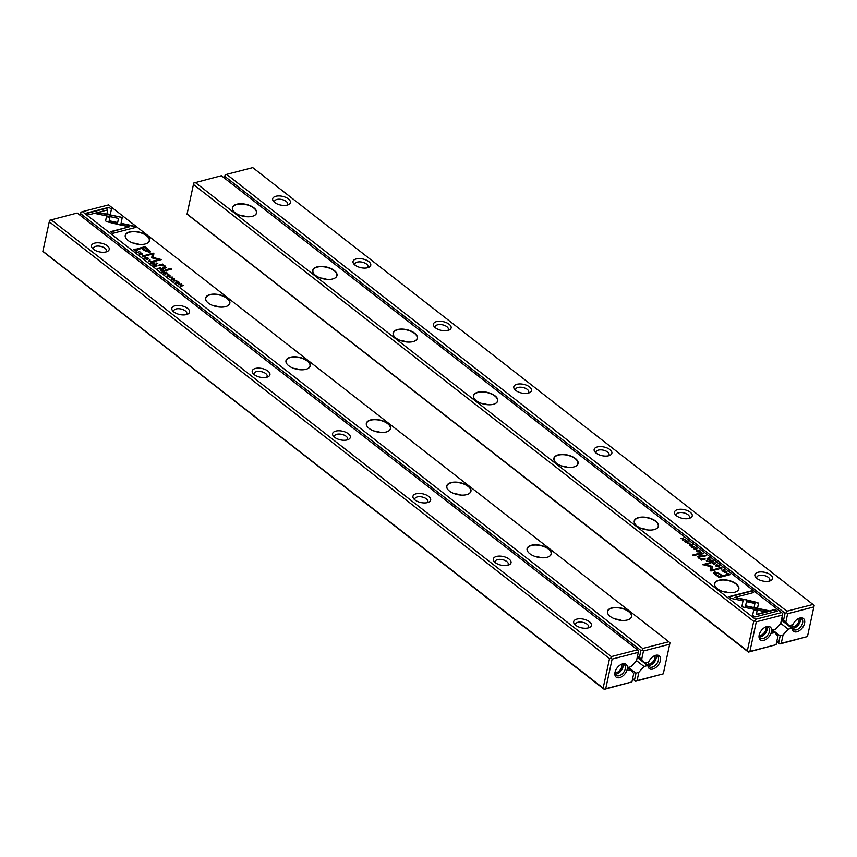 <?xml version="1.0" encoding="UTF-8"?>
<svg xmlns="http://www.w3.org/2000/svg" width="857" height="857" viewBox="0 0 857 857"><rect width="100%" height="100%" fill="white"/><g stroke="black" fill="none" stroke-linecap="round" stroke-linejoin="round"><path stroke-width="1.29" d="M631.92 681.936L633.741 673.506L630.613 669.949L626.917 670.41A8.099 4.928 -52.1 0 1 619.654 677.63A8.099 4.928 -52.1 0 1 614.972 672.509A8.099 4.928 -52.1 0 1 621.346 664.325A8.099 4.928 -52.1 0 1 627.442 667.957L631.373 666.446L636.505 660.758L638.326 652.316L612.123 659.097L605.717 688.717L631.92 681.936L604.249 689.382L42.85 251.444L49.588 220.292L42.904 251.283L603.146 688.117L609.531 658.604L49.278 221.77M94.677 243.12A9.063 4.456 -167.8 0 1 106.697 245.381A9.063 4.456 -167.8 0 1 107.114 251.583A9.063 4.456 -167.8 0 1 92.513 248.423A9.063 4.456 -167.8 0 1 94.677 243.12M175.042 305.778A9.063 4.456 -167.8 0 1 187.062 308.049A9.063 4.456 -167.8 0 1 187.479 314.24A9.063 4.456 -167.8 0 1 172.878 311.091A9.063 4.456 -167.8 0 1 175.042 305.778M255.418 368.446A9.063 4.456 -167.8 0 1 267.427 370.706A9.063 4.456 -167.8 0 1 267.845 376.909A9.063 4.456 -167.8 0 1 253.244 373.748A9.063 4.456 -167.8 0 1 255.418 368.446M335.783 431.114A9.063 4.456 -167.8 0 1 347.803 433.374A9.063 4.456 -167.8 0 1 348.21 439.577A9.063 4.456 -167.8 0 1 333.619 436.417A9.063 4.456 -167.8 0 1 335.783 431.114M416.148 493.771A9.063 4.456 -167.8 0 1 428.168 496.042A9.063 4.456 -167.8 0 1 428.586 502.234A9.063 4.456 -167.8 0 1 413.985 499.085A9.063 4.456 -167.8 0 1 416.148 493.771M496.524 556.439A9.063 4.456 -167.8 0 1 508.533 558.7A9.063 4.456 -167.8 0 1 508.951 564.902A9.063 4.456 -167.8 0 1 494.35 561.742A9.063 4.456 -167.8 0 1 496.524 556.439M576.89 619.108A9.063 4.456 -167.8 0 1 588.909 621.368A9.063 4.456 -167.8 0 1 589.316 627.57A9.063 4.456 -167.8 0 1 574.715 624.41A9.063 4.456 -167.8 0 1 576.89 619.108M51.099 219.756L611.341 656.591L637.447 649.842L77.205 213.007L49.588 220.292M627.538 667.539L630.613 669.949M609.531 658.604L611.041 658.069L611.341 656.591M637.447 649.842L638.604 650.945L638.326 652.316M604.249 689.382L603.146 688.117M611.041 658.069L612.123 659.097M605.717 688.717L604.303 689.221M575.765 625.353A6.685 3.289 -167.8 0 1 575.583 624.132A6.685 3.289 -167.8 0 1 577.939 622.289A6.685 3.289 -167.8 0 1 585.224 623.103A6.685 3.289 -167.8 0 1 588.641 626.96A6.685 3.289 -167.8 0 1 587.988 627.999M495.389 562.685A6.685 3.289 -167.8 0 1 495.217 561.464A6.685 3.289 -167.8 0 1 497.563 559.621A6.685 3.289 -167.8 0 1 504.859 560.435A6.685 3.289 -167.8 0 1 508.276 564.292A6.685 3.289 -167.8 0 1 507.612 565.331M415.024 500.027A6.685 3.289 -167.8 0 1 414.852 498.806A6.685 3.289 -167.8 0 1 417.198 496.953A6.685 3.289 -167.8 0 1 424.494 497.767A6.685 3.289 -167.8 0 1 427.911 501.624A6.685 3.289 -167.8 0 1 427.247 502.663M334.659 437.359A6.685 3.289 -167.8 0 1 334.476 436.138A6.685 3.289 -167.8 0 1 336.833 434.295A6.685 3.289 -167.8 0 1 344.118 435.11A6.685 3.289 -167.8 0 1 347.546 438.966A6.685 3.289 -167.8 0 1 346.881 440.005M254.283 374.691A6.685 3.289 -167.8 0 1 254.111 373.47A6.685 3.289 -167.8 0 1 256.468 371.627A6.685 3.289 -167.8 0 1 263.752 372.441A6.685 3.289 -167.8 0 1 267.17 376.298A6.685 3.289 -167.8 0 1 266.506 377.337M173.917 312.034A6.685 3.289 -167.8 0 1 173.746 310.812A6.685 3.289 -167.8 0 1 176.092 308.959A6.685 3.289 -167.8 0 1 183.387 309.773A6.685 3.289 -167.8 0 1 186.805 313.63A6.685 3.289 -167.8 0 1 186.14 314.669M93.552 249.366A6.685 3.289 -167.8 0 1 93.381 248.144A6.685 3.289 -167.8 0 1 95.727 246.302A6.685 3.289 -167.8 0 1 103.022 247.116A6.685 3.289 -167.8 0 1 106.439 250.972A6.685 3.289 -167.8 0 1 105.775 252.012M626.917 670.41L627.442 667.957M615.09 671.984A6.685 4.071 127.9 0 0 616.151 675.327A6.685 4.071 127.9 0 0 619.033 675.734A6.685 4.071 127.9 0 0 624.635 670.688A6.685 4.071 127.9 0 0 624.367 664.786A6.685 4.071 127.9 0 0 621.486 664.368A6.685 4.071 127.9 0 0 620.864 664.571M622.921 664.239A6.685 4.071 -52.1 0 1 621.711 669.928A6.685 4.071 -52.1 0 1 616.697 673.923A6.685 4.071 -52.1 0 1 615.262 674.052M621.529 664.357A5.528 3.364 -52.1 0 1 620.714 669.146A5.528 3.364 -52.1 0 1 616.472 672.595A5.528 3.364 -52.1 0 1 615.047 672.67M148.497 261.31L152.203 261.331L148.764 261.074L150.007 259.628L148.497 261.31M120.762 225.037L122.24 217.421L99.294 212.59L95.534 213.564L118.48 218.396L117.334 224.288L120.762 225.037M96.305 213.725L99.219 212.975L118.802 216.692L122.155 217.796L121.887 219.242M121.908 219.113L120.751 225.037M109.225 207.233L86.643 213.072L88.839 214.775L107.682 209.911L106.932 213.789L110.36 214.518L111.442 208.958L109.15 207.608L111.442 208.958M106.172 221.535L116.563 224.073L116.884 222.381L109.203 220.763L109.91 216.982L106.482 216.264L105.657 220.613L106.172 221.535M143.858 256.918L142.466 256.329L142.873 255.504L144.704 255.75L145.144 256.586L145.026 255.697L142.508 255.225L142.144 256.404L143.858 256.918M145.144 256.586L144.951 256.05M144.704 255.75L144.779 256.307M142.412 256.586L142.873 255.504M161.287 268.841L160.495 267.802L157.731 268.509L161.437 269.323L161.373 268.487L161.437 269.323M137.056 252.387L139.809 251.679L137.056 252.387M163.408 272.944L165.005 274.186L164.083 273.115L166.194 273.79L165.337 272.794L166.183 272.58L167.736 273.447L166.172 272.226L163.408 272.944M147.993 258.385L148.057 258.064C145.594 257.121 144.651 257.368 145.219 258.803C147.683 259.735 148.636 259.489 148.057 258.064L148.54 258.825M144.747 258.043L145.219 258.803M164.169 271.873L163.248 269.955L160.495 270.662L162.08 270.608L162.734 271.412L162.273 272.055L164.255 271.487L164.137 270.651L164.255 271.487M162.498 270.941L162.648 271.787L161.834 272.151M171.786 278.632L171.529 279.318L173.318 279.843L173.05 278.332L174.56 279.436L174.4 278.6L172.664 278.054L172.932 279.575L171.786 278.632L171.786 279.489M172.75 278.911L172.868 279.875M173.318 279.843L173.05 278.332M133.071 225.82L121.823 223.452L121.49 225.145L129.3 226.794L110.489 231.658L112.685 233.372L135.267 227.534L133.071 225.82L134.838 227.641M668.824 641.732L108.571 204.898L82.465 211.647L642.707 648.481L668.824 641.732L669.97 642.836L669.692 644.207L643.489 650.988L641.657 659.419L644.785 662.975L648.492 662.525A8.099 4.928 -52.1 0 1 654.469 655.766A8.099 4.928 -52.1 0 1 655.755 655.294A8.099 4.928 -52.1 0 1 660.479 660.19A8.099 4.928 -52.1 0 1 653.516 668.835A8.099 4.928 -52.1 0 1 647.956 664.968L647.646 665.546L637.222 657.415M611.812 607.902A12.394 6.106 -167.8 0 1 628.267 611.009A12.394 6.106 -167.8 0 1 628.834 619.482A12.394 6.106 -167.8 0 1 608.845 615.165A12.394 6.106 -167.8 0 1 611.812 607.902M531.447 545.234A12.394 6.106 -167.8 0 1 547.891 548.341A12.394 6.106 -167.8 0 1 548.469 556.825A12.394 6.106 -167.8 0 1 528.48 552.497A12.394 6.106 -167.8 0 1 531.447 545.234M451.082 482.577A12.394 6.106 -167.8 0 1 467.526 485.673A12.394 6.106 -167.8 0 1 468.093 494.157A12.394 6.106 -167.8 0 1 448.115 489.84A12.394 6.106 -167.8 0 1 451.082 482.577M370.706 419.909A12.394 6.106 -167.8 0 1 387.16 423.015A12.394 6.106 -167.8 0 1 387.728 431.489A12.394 6.106 -167.8 0 1 367.739 427.172A12.394 6.106 -167.8 0 1 370.706 419.909M290.341 357.24A12.394 6.106 -167.8 0 1 306.795 360.347A12.394 6.106 -167.8 0 1 307.363 368.831A12.394 6.106 -167.8 0 1 287.374 364.504A12.394 6.106 -167.8 0 1 290.341 357.24M209.976 294.583A12.394 6.106 -167.8 0 1 226.419 297.679A12.394 6.106 -167.8 0 1 226.987 306.163A12.394 6.106 -167.8 0 1 207.008 301.846A12.394 6.106 -167.8 0 1 209.976 294.583M129.611 231.915A12.394 6.106 -167.8 0 1 146.054 235.022A12.394 6.106 -167.8 0 1 146.622 243.495A12.394 6.106 -167.8 0 1 126.643 239.178A12.394 6.106 -167.8 0 1 129.611 231.915M148.507 249.462L144.972 246.709L137.591 248.616L138.459 249.291L141.705 248.455L144.405 250.555L149.611 252.397L150.382 251.272L148.507 249.462L150.382 251.947M149.611 252.397L150.307 251.658M169.482 277.668L172.236 276.961L169.482 277.668M137.024 249.505L136.317 248.948L133.563 249.666L135.61 250.919L136.938 250.908L137.677 250.255L136.959 249.783M136.938 250.908L137.623 250.523M152.407 258L159.22 259.446L153.467 260.935L154.164 261.471L161.427 259.596L153.092 257.486L153.896 253.726L153.189 253.179L145.936 255.054L146.622 255.6L152.385 254.111L151.753 257.486L152.407 258M168.797 276.361L167.404 275.772L167.811 274.947L169.643 275.193L170.082 276.029L169.965 275.14L167.447 274.668L167.083 275.847L168.797 276.361M170.082 276.029L169.89 275.493M169.643 275.193L169.718 275.75M167.351 276.029L167.811 274.947M156.874 266.173L155.953 264.267L153.199 264.974L155.203 265.252L154.978 266.366L156.96 265.799L156.842 264.952L156.96 265.799M155.203 265.252L155.353 266.099L154.539 266.463M179.017 282.574L179.092 282.253C176.628 281.321 175.674 281.567 176.242 282.992C178.717 283.935 179.659 283.688 179.092 282.253L179.574 283.014M175.771 282.232L176.242 282.992M173.992 281.192L176.746 280.475L173.992 281.192M150.436 262.82L152.032 264.063L151.1 263.003L153.542 263.592L152.364 262.671L153.199 262.456L154.753 263.324L153.189 262.113L150.436 262.82M178.577 284.77L181.234 284.406L180.559 286.313L183.312 285.595L180.763 285.938L181.813 284.428L181.341 284.053L178.577 284.77M165.005 269.987L165.819 270.63L171.529 269.152L170.714 268.52L165.005 269.987M139.37 253.351L139.102 254.036L140.891 254.561L140.623 253.051L142.133 254.154L141.973 253.318L140.248 252.783L140.505 254.293L139.37 253.351L139.359 254.218M140.323 253.629L140.441 254.593M140.891 254.561L140.623 253.051M155.963 262.938L157.784 263.463L155.963 262.938M165.712 268.102L165.519 266.173L162.894 264.931L163.526 264.706L162.712 264.074L158.802 265.156L164.79 266.152L164.78 267.491L162.541 268.07L163.355 268.702L166.515 267.545M165.444 267.052L164.694 267.877L165.444 267.052M647.678 665.428L637.244 657.298M632.648 678.551L634.512 680.008L635.98 673.216L638.904 672.177L644.036 666.478L647.646 665.546M638.904 672.177L637.083 680.608L663.286 673.827L669.692 644.207M635.98 673.216L628.32 667.239M80.247 215.375L80.954 212.182L80.269 215.396M641.657 659.419L637.565 655.841M639.429 657.287L640.897 650.495L80.644 213.661M663.286 673.827L635.626 681.272L632.573 678.894M636.526 660.629L644.036 666.478M647.871 665.386L644.785 662.975M635.626 681.272L634.512 680.008M640.897 650.495L642.407 649.96L642.707 648.481M82.465 211.647L80.954 212.182M637.083 680.608L635.669 681.111M642.407 649.96L643.489 650.988M615.155 619.022A12.202 6.01 -167.8 0 1 621.496 620.393M628.738 619.525A12.202 6.01 12.2 0 0 631.47 616.697A12.202 6.01 12.2 0 0 625.224 609.648A12.202 6.01 12.2 0 0 611.898 608.159A12.202 6.01 12.2 0 0 607.602 611.534A12.202 6.01 12.2 0 0 608.92 615.24M534.779 556.354A12.202 6.01 -167.8 0 1 541.131 557.736M548.373 556.857A12.202 6.01 12.2 0 0 551.094 554.029A12.202 6.01 12.2 0 0 544.848 546.98A12.202 6.01 12.2 0 0 531.533 545.502A12.202 6.01 12.2 0 0 527.237 548.866A12.202 6.01 12.2 0 0 528.544 552.572M454.414 493.696A12.202 6.01 -167.8 0 1 460.766 495.067M468.008 494.2A12.202 6.01 12.2 0 0 470.729 491.361A12.202 6.01 12.2 0 0 464.483 484.323A12.202 6.01 12.2 0 0 451.168 482.834A12.202 6.01 12.2 0 0 446.872 486.208A12.202 6.01 12.2 0 0 448.179 489.915M374.048 431.028A12.202 6.01 -167.8 0 1 380.401 432.399M387.643 431.532A12.202 6.01 12.2 0 0 390.363 428.704A12.202 6.01 12.2 0 0 384.118 421.655A12.202 6.01 12.2 0 0 370.792 420.166A12.202 6.01 12.2 0 0 366.496 423.54A12.202 6.01 12.2 0 0 367.814 427.247M293.672 368.36A12.202 6.01 -167.8 0 1 300.025 369.742M307.267 368.864A12.202 6.01 12.2 0 0 309.988 366.035A12.202 6.01 12.2 0 0 303.742 358.987A12.202 6.01 12.2 0 0 290.427 357.508A12.202 6.01 12.2 0 0 286.131 360.872A12.202 6.01 12.2 0 0 287.438 364.579M213.307 305.703A12.202 6.01 -167.8 0 1 219.66 307.074M226.901 306.206A12.202 6.01 12.2 0 0 229.622 303.367A12.202 6.01 12.2 0 0 223.377 296.329A12.202 6.01 12.2 0 0 210.061 294.84A12.202 6.01 12.2 0 0 205.766 298.215A12.202 6.01 12.2 0 0 207.073 301.921M132.942 243.034A12.202 6.01 -167.8 0 1 139.295 244.406M146.536 243.538A12.202 6.01 12.2 0 0 149.257 240.71A12.202 6.01 12.2 0 0 143.012 233.661A12.202 6.01 12.2 0 0 129.686 232.172A12.202 6.01 12.2 0 0 125.401 235.546A12.202 6.01 12.2 0 0 126.707 239.253M648.492 662.525L647.956 664.968M648.213 663.393A6.685 4.071 127.9 0 0 649.274 666.757A6.685 4.071 127.9 0 0 652.145 667.174A6.685 4.071 127.9 0 0 657.758 662.118A6.685 4.071 127.9 0 0 657.49 656.226A6.685 4.071 127.9 0 0 654.609 655.809A6.685 4.071 127.9 0 0 653.987 656.012M656.044 655.68A6.685 4.071 -52.1 0 1 654.834 661.368A6.685 4.071 -52.1 0 1 649.82 665.353A6.685 4.071 -52.1 0 1 648.385 665.493M654.652 655.798A5.528 3.364 -52.1 0 1 653.837 660.576A5.528 3.364 -52.1 0 1 649.595 664.036A5.528 3.364 -52.1 0 1 648.171 664.111M121.748 223.827L132.985 226.205M110.832 231.926L129.3 226.794M171.7 279.018L171.754 279.607L171.7 279.018M173.275 278.986L173.232 280.218M174.314 278.986L174.474 279.81M172.846 279.96L172.664 279.286L172.846 279.96M137.934 248.884L144.887 247.084L148.422 249.837M148.336 251.926L142.476 248.616L148.422 251.54L149.011 251.165L148.336 251.926L147.565 249.623L144.983 247.609L142.562 248.23M162.091 270.619L163.73 270.694L162.348 270.823M163.773 271.594L162.905 270.908M163.794 271.508L163.73 270.694M136.938 249.88L137.591 250.64M136.745 250.051L136.499 251.015L136.745 250.051M134.763 250.255L136.584 250.63L136.831 249.666L134.228 249.837L134.699 250.533M136.509 250.983L136.831 249.666M153.821 261.203L159.22 259.446M146.279 255.322L153.114 253.565L153.81 254.1L153.017 257.861L160.998 259.703M167.736 275.333L167.319 276.158L167.736 275.333M169.643 276.136L169.557 275.579M169.879 275.526L169.997 276.415M144.758 258.246L145.722 257.85M147.94 258.814L147.458 259.392M145.144 258.6L145.529 258.718C147.318 259.339 148.057 259.146 147.758 258.139C145.979 257.518 145.24 257.711 145.529 258.718L145.476 258.985M147.982 259.018L147.758 258.139M156.477 265.906L155.513 265.584M155.61 265.209L156.563 265.52L155.942 264.62L155.117 264.834L155.524 265.595M156.499 265.82L156.435 265.006M159.295 268.477L160.998 268.53L159.552 268.68M160.998 269.366L160.998 268.53M142.798 255.889L142.38 256.704L142.798 255.889M144.704 256.682L144.619 256.125M144.94 256.082L145.058 256.961M106.407 216.65L109.835 217.367L109.128 221.149L116.809 222.766L116.552 224.073M86.996 213.339L109.15 207.608M111.356 209.333L110.36 214.507M148.347 261.192L150.082 260.132M175.781 282.435L176.746 282.049M178.974 283.014L178.481 283.592M176.178 282.799L176.563 282.906C178.342 283.528 179.081 283.335 178.781 282.328C177.003 281.707 176.263 281.899 176.563 282.906L176.499 283.174M179.006 283.217L178.781 282.328M180.259 286.077L181.609 284.717M165.358 270.266L170.714 268.52M139.284 253.736L139.337 254.325L139.284 253.736M140.859 253.704L140.816 254.947M141.887 253.704L142.048 254.529M140.43 254.679L140.237 254.004L140.43 254.679M156.745 263.099L157.345 263.57M159.156 265.424L162.712 264.074M162.894 268.337L164.694 267.877L164.705 266.538M164.351 265.841L166.429 267.716M715.584 562.899L711.888 562.878L715.327 563.145L714.085 564.581L715.67 563.403M743.33 599.172L741.841 606.788L764.787 611.619L768.558 610.645L745.611 605.824L746.758 599.921L743.33 599.172M754.856 616.986L777.438 611.148L775.242 609.434L756.41 614.298L757.159 610.42L753.732 609.702L752.65 615.251L754.856 616.986M757.909 602.675L747.529 600.136L747.197 601.828L754.878 603.446L754.171 607.227L757.609 607.956L758.434 603.596L757.909 602.675M720.234 567.291L721.626 567.891L721.208 568.705L719.387 568.459L718.948 567.634L719.066 568.512L721.583 568.984L721.948 567.805L720.234 567.291M719.334 568.705L719.312 567.902M721.626 567.891L721.133 569.069M702.719 555.722L703.597 556.407L706.35 555.7L702.858 555.229M727.036 571.823L724.272 572.53L726.95 572.187M700.672 551.265L699.087 550.033L700.008 551.094L697.898 550.419L698.744 551.415L697.909 551.64L696.355 550.762L697.919 551.983L700.672 551.265M716.024 566.145C718.487 567.088 719.441 566.841 718.873 565.406C716.398 564.474 715.456 564.72 716.024 566.145L715.541 565.384M719.344 566.166L718.798 565.738M699.955 553.568L700.844 554.254L703.597 553.547L701.594 553.279L701.808 552.154L699.837 552.722L699.955 553.568L699.837 552.722L700.865 553.301M700.919 552.894L701.819 552.604M701.529 553.568L701.358 552.808M692.306 545.577L692.563 544.902L690.774 544.366L691.042 545.877L689.531 544.784L689.692 545.609L691.417 546.155L691.16 544.634L692.306 545.577L692.252 544.988M691.62 546.177L691.16 544.634M689.971 545.802L689.917 545.031M690.731 545.609L690.978 546.177M692.702 545.855L692.499 545.223M731.021 598.39L742.269 600.768L742.601 599.064L734.792 597.415L753.603 592.551L751.407 590.848L728.825 596.676L731.021 598.39M195.267 182.477L755.52 619.311L781.627 612.562L221.374 175.728L193.757 183.023L187.072 214.004L747.325 650.838L753.699 621.336L193.457 184.501M252.269 216.307A12.394 6.106 -167.8 0 1 233.8 211.475A12.394 6.106 -167.8 0 1 237.453 204.052A12.394 6.106 -167.8 0 1 253.511 207.523A12.394 6.106 -167.8 0 1 253.779 215.793A12.394 6.106 -167.8 0 1 252.269 216.307M332.645 278.975A12.394 6.106 -167.8 0 1 314.165 274.144A12.394 6.106 -167.8 0 1 317.829 266.72A12.394 6.106 -167.8 0 1 333.876 270.191A12.394 6.106 -167.8 0 1 334.144 278.461A12.394 6.106 -167.8 0 1 332.645 278.975M413.01 341.632A12.394 6.106 -167.8 0 1 394.531 336.801A12.394 6.106 -167.8 0 1 398.194 329.388A12.394 6.106 -167.8 0 1 414.252 332.859A12.394 6.106 -167.8 0 1 414.52 341.129A12.394 6.106 -167.8 0 1 413.01 341.632M493.375 404.3A12.394 6.106 -167.8 0 1 474.896 399.469A12.394 6.106 -167.8 0 1 478.56 392.045A12.394 6.106 -167.8 0 1 494.618 395.516A12.394 6.106 -167.8 0 1 494.885 403.786A12.394 6.106 -167.8 0 1 493.375 404.3M573.751 466.969A12.394 6.106 -167.8 0 1 555.272 462.137A12.394 6.106 -167.8 0 1 558.935 454.713A12.394 6.106 -167.8 0 1 574.983 458.184A12.394 6.106 -167.8 0 1 575.251 466.454A12.394 6.106 -167.8 0 1 573.751 466.969M654.116 529.626A12.394 6.106 -167.8 0 1 635.637 524.795A12.394 6.106 -167.8 0 1 639.301 517.382A12.394 6.106 -167.8 0 1 655.359 520.852A12.394 6.106 -167.8 0 1 655.626 529.123A12.394 6.106 -167.8 0 1 654.116 529.626M734.481 592.294A12.394 6.106 -167.8 0 1 716.002 587.463A12.394 6.106 -167.8 0 1 719.666 580.039A12.394 6.106 -167.8 0 1 735.724 583.51A12.394 6.106 -167.8 0 1 735.992 591.78A12.394 6.106 -167.8 0 1 734.481 592.294M715.584 574.758L719.119 577.511L726.5 575.593L725.633 574.918L722.376 575.765L719.687 573.654L714.47 571.812L713.699 572.937L715.584 574.758M713.624 573.312L714.395 572.197L713.699 572.937M694.609 546.541L691.856 547.248L694.534 546.905M727.068 574.704L727.775 575.261L730.528 574.544L727.154 573.301L726.415 573.954L727.068 574.704M726.329 574.329L727.068 573.687L726.415 573.954M711.685 566.22L704.872 564.763L710.624 563.274L709.928 562.738L702.665 564.613L710.989 566.734L710.196 570.483L710.892 571.03L718.155 569.155L717.459 568.62L711.706 570.098L712.328 566.723L711.685 566.22L712.253 567.098L711.621 570.483L717.727 569.262M712.253 567.098L712.21 566.413M695.295 547.848L696.687 548.437L696.27 549.262L694.449 549.016L694.009 548.18L694.127 549.069L696.645 549.541L696.998 548.362L695.295 547.848M694.395 549.251L694.363 548.459M696.687 548.437L696.195 549.626M707.25 559.257L708.139 559.942L710.892 559.235L708.889 558.968L709.103 557.843L707.132 558.41L707.25 559.257L707.132 558.41L708.161 558.989M709.114 558.293L708.203 558.807M708.825 559.267L708.653 558.496M685 541.956C687.464 542.888 688.417 542.652 687.85 541.217C685.375 540.285 684.432 540.521 685 541.956L684.518 541.196M688.321 541.978L687.775 541.549M690.089 543.017L687.335 543.734L690.014 543.392M713.656 561.389L712.06 560.146L712.992 561.217L710.549 560.617L711.728 561.539L710.892 561.753L709.339 560.885L710.903 562.106L713.656 561.389M685.504 539.439L682.858 539.803L683.532 537.896L680.779 538.614L683.329 538.271L682.268 539.781L682.75 540.156L685.504 539.439M699.087 554.222L698.273 553.579L692.563 555.057L693.377 555.69L699.087 554.222M724.722 570.858L724.99 570.173L723.201 569.648L723.469 571.158L721.958 570.055L722.119 570.891L723.844 571.437L723.576 569.916L724.722 570.858L724.668 570.269M724.047 571.458L723.576 569.916M722.397 571.083L722.333 570.312M723.147 570.891L723.201 569.648L723.394 571.458M725.118 571.126L724.915 570.505M708.128 561.271L706.307 560.746L708.128 561.271M697.577 556.879L698.38 556.118L698.573 558.036L701.197 559.278L700.565 559.503L701.38 560.135L705.29 559.053L699.301 558.057L699.312 556.718L701.551 556.139L700.737 555.507L697.577 556.675M698.669 557.361L699.312 556.718M771.043 633.377L774.792 632.67L771.621 630.688A8.099 4.928 127.9 0 0 765.526 627.056A8.099 4.928 127.9 0 0 759.141 635.23A8.099 4.928 127.9 0 0 763.362 640.458A8.099 4.928 127.9 0 0 771.096 633.13L771.193 633.494M187.072 214.004L193.757 183.023M753.699 621.336L755.21 620.789L756.292 621.818L782.495 615.047L780.673 623.478L775.553 629.177L771.707 630.27M756.292 621.818L749.886 651.438L776.088 644.668L777.92 636.237L774.792 632.67M776.088 644.668L748.429 652.102L187.03 214.164M748.429 652.102L747.325 650.838M781.627 612.562L782.784 613.666L782.495 615.047M755.21 620.789L755.52 619.311M749.886 651.438L748.482 651.941M240.099 215.332A12.202 6.01 -167.8 0 1 246.452 216.703M253.693 215.835A12.202 6.01 12.2 0 0 256.414 213.007A12.202 6.01 12.2 0 0 250.169 205.959A12.202 6.01 12.2 0 0 236.843 204.469A12.202 6.01 12.2 0 0 232.558 207.844A12.202 6.01 12.2 0 0 233.865 211.55M320.464 278A12.202 6.01 -167.8 0 1 326.817 279.371M334.059 278.504A12.202 6.01 12.2 0 0 336.78 275.665A12.202 6.01 12.2 0 0 330.534 268.627A12.202 6.01 12.2 0 0 317.219 267.138A12.202 6.01 12.2 0 0 312.923 270.512A12.202 6.01 12.2 0 0 314.23 274.208M400.83 340.658A12.202 6.01 -167.8 0 1 407.182 342.039M414.424 341.161A12.202 6.01 12.2 0 0 417.145 338.333A12.202 6.01 12.2 0 0 410.899 331.284A12.202 6.01 12.2 0 0 397.584 329.795A12.202 6.01 12.2 0 0 393.288 333.169A12.202 6.01 12.2 0 0 394.595 336.876M481.206 403.326A12.202 6.01 -167.8 0 1 487.558 404.697M494.8 403.829A12.202 6.01 12.2 0 0 497.521 401.001A12.202 6.01 12.2 0 0 491.275 393.952A12.202 6.01 12.2 0 0 477.949 392.463A12.202 6.01 12.2 0 0 473.653 395.838A12.202 6.01 12.2 0 0 474.971 399.544M561.571 465.994A12.202 6.01 -167.8 0 1 567.923 467.365M575.165 466.497A12.202 6.01 12.2 0 0 577.886 463.658A12.202 6.01 12.2 0 0 571.64 456.62A12.202 6.01 12.2 0 0 558.325 455.131A12.202 6.01 12.2 0 0 554.029 458.506A12.202 6.01 12.2 0 0 555.336 462.202M641.936 528.651A12.202 6.01 -167.8 0 1 648.288 530.033M655.53 529.155A12.202 6.01 12.2 0 0 658.251 526.327A12.202 6.01 12.2 0 0 652.006 519.278A12.202 6.01 12.2 0 0 638.69 517.789A12.202 6.01 12.2 0 0 634.394 521.163A12.202 6.01 12.2 0 0 635.701 524.87M722.312 591.319A12.202 6.01 -167.8 0 1 728.654 592.69M735.895 591.823A12.202 6.01 12.2 0 0 738.627 588.995A12.202 6.01 12.2 0 0 732.381 581.946A12.202 6.01 12.2 0 0 719.055 580.457A12.202 6.01 12.2 0 0 714.759 583.831A12.202 6.01 12.2 0 0 716.077 587.538M771.096 633.13L771.621 630.688M759.259 634.705A6.685 4.071 127.9 0 0 760.32 638.047A6.685 4.071 127.9 0 0 763.201 638.465A6.685 4.071 127.9 0 0 769.64 630.484A6.685 4.071 127.9 0 0 768.536 627.517A6.685 4.071 127.9 0 0 765.044 627.303M759.441 636.783A6.685 4.071 127.9 0 0 760.877 636.644A6.685 4.071 127.9 0 0 765.879 632.659A6.685 4.071 127.9 0 0 767.09 626.96M765.697 627.088A5.528 3.364 -52.1 0 1 764.894 631.866A5.528 3.364 -52.1 0 1 760.652 635.326A5.528 3.364 -52.1 0 1 759.216 635.401M734.792 597.415L742.516 599.45L742.258 600.757M729.168 596.954L751.321 591.223L753.174 592.669M692.22 545.963L692.167 545.373M692.477 545.277L692.617 546.23M714.395 572.197L719.601 574.04L722.301 576.14L726.072 575.711M719.023 576.986L721.53 575.979L719.023 576.986L716.441 574.972L715.584 573.044M721.53 575.979L718.948 573.965L715.67 572.669L715.113 573.247M715.67 572.669L716.527 574.586L719.109 576.6M699.869 553.943L699.751 553.108M700.276 553.901L700.158 553.354L700.276 553.901M701.187 553.311L700.233 553.001L700.855 553.901L701.679 553.686L701.283 552.904M700.233 553.001L700.287 553.826M727.068 573.687L728.396 573.665M727.175 574.929L727.422 573.965L727.175 574.929M729.328 573.954L727.507 573.579L727.261 574.544L729.864 574.372L729.328 573.954M727.507 573.579L727.207 574.811M704.872 564.763L711.599 566.595M703.008 564.881L710.185 563.392M696.195 549.648L696.602 548.823L696.195 549.648M694.288 548.844L694.363 549.401L694.288 548.844M715.563 565.588L716.548 565.202M718.744 566.166L718.284 566.734M718.552 565.491C716.773 564.87 716.034 565.063 716.334 566.07C718.112 566.691 718.852 566.498 718.552 565.491L718.777 566.37M707.164 559.632L707.046 558.796M708.482 559L707.528 558.689L708.15 559.6L708.975 559.385L708.482 559M707.528 558.689L707.582 559.514M702.633 556.107L702.569 555.272M703.983 555.454L703.019 555.165L703.576 556.064L704.465 555.839L703.983 555.454M703.019 555.165L703.029 555.968M721.133 569.091L721.54 568.266L721.133 569.091M719.227 568.287L719.312 568.844L719.227 568.287M747.454 600.521L757.834 603.049L758.349 603.981L757.599 607.945M753.657 610.077L757.074 610.805L756.324 614.683L775.167 609.809L777.01 611.255M743.255 599.557L746.758 599.921M746.672 600.307L745.536 606.199L767.701 610.87M713.924 564.463L715.327 563.145M684.529 541.399L685.525 541.003M687.721 541.978L687.26 542.545M687.528 541.303C685.75 540.681 685.011 540.874 685.311 541.881C687.078 542.502 687.828 542.31 687.528 541.303L687.753 542.181M682.397 539.878L683.329 538.271M692.917 555.325L698.659 554.329M724.636 571.244L724.593 570.655M724.904 570.558L725.043 571.512M706.661 561.024L707.689 561.378M701.176 559.364L704.85 559.171M699.226 557.104L699.655 558.743M698.294 556.493L701.122 556.257M772.489 629.959L780.159 635.937L783.084 634.898L781.252 643.328L807.465 636.558L779.795 643.993L776.753 641.625M792.457 624.807L788.965 625.706L781.455 619.857L792.136 627.688A8.099 4.928 127.9 0 0 798.113 631.373A8.099 4.928 127.9 0 0 804.744 622.011A8.099 4.928 127.9 0 0 798.638 618.486A8.099 4.928 127.9 0 0 792.661 625.246L792.554 624.882M224.427 178.106L225.123 174.914L224.448 178.127M781.734 618.561L783.598 620.018L785.066 613.226L224.823 176.392M783.084 634.898L788.204 629.199L792.039 628.106M807.465 636.558L813.861 606.938L787.658 613.708L785.837 622.139L788.965 625.706M776.828 641.282L778.692 642.729L780.159 635.937M769.415 581.1A9.063 4.456 -167.8 0 1 755.917 577.564A9.063 4.456 -167.8 0 1 758.584 572.144A9.063 4.456 -167.8 0 1 770.314 574.683A9.063 4.456 -167.8 0 1 770.518 580.725A9.063 4.456 -167.8 0 1 769.415 581.1M689.039 518.431A9.063 4.456 -167.8 0 1 675.541 514.896A9.063 4.456 -167.8 0 1 678.219 509.476A9.063 4.456 -167.8 0 1 689.949 512.015A9.063 4.456 -167.8 0 1 690.142 518.057A9.063 4.456 -167.8 0 1 689.039 518.431M608.674 455.763A9.063 4.456 -167.8 0 1 595.176 452.239A9.063 4.456 -167.8 0 1 597.854 446.818A9.063 4.456 -167.8 0 1 609.584 449.347A9.063 4.456 -167.8 0 1 609.777 455.388A9.063 4.456 -167.8 0 1 608.674 455.763M528.308 393.106A9.063 4.456 -167.8 0 1 514.811 389.571A9.063 4.456 -167.8 0 1 517.478 384.15A9.063 4.456 -167.8 0 1 529.208 386.689A9.063 4.456 -167.8 0 1 529.412 392.731A9.063 4.456 -167.8 0 1 528.308 393.106M447.943 330.438A9.063 4.456 -167.8 0 1 434.435 326.903A9.063 4.456 -167.8 0 1 437.113 321.482A9.063 4.456 -167.8 0 1 448.843 324.021A9.063 4.456 -167.8 0 1 449.036 330.063A9.063 4.456 -167.8 0 1 447.943 330.438M367.567 267.77A9.063 4.456 -167.8 0 1 354.07 264.245A9.063 4.456 -167.8 0 1 356.748 258.825A9.063 4.456 -167.8 0 1 368.478 261.353A9.063 4.456 -167.8 0 1 368.671 267.395A9.063 4.456 -167.8 0 1 367.567 267.77M287.202 205.112A9.063 4.456 -167.8 0 1 273.704 201.577A9.063 4.456 -167.8 0 1 276.382 196.157A9.063 4.456 -167.8 0 1 288.102 198.695A9.063 4.456 -167.8 0 1 288.306 204.737A9.063 4.456 -167.8 0 1 287.202 205.112M812.993 604.453L252.751 167.618L226.634 174.367L786.887 611.202L812.993 604.453L814.15 605.556L813.861 606.938M785.837 622.139L783.598 620.018M788.204 629.199L780.706 623.35M791.825 628.267L781.402 620.136M791.847 628.16L781.423 620.029M226.634 174.367L225.123 174.914M785.066 613.226L786.587 612.68L786.887 611.202M779.795 643.993L778.692 642.729M786.587 612.68L787.658 613.708M781.252 643.328L779.849 643.832M274.743 202.52A6.685 3.289 -167.8 0 1 274.572 201.299A6.685 3.289 -167.8 0 1 281.792 199.499A6.685 3.289 -167.8 0 1 287.631 204.127A6.685 3.289 -167.8 0 1 286.966 205.166M355.109 265.188A6.685 3.289 -167.8 0 1 354.937 263.967A6.685 3.289 -167.8 0 1 362.157 262.156A6.685 3.289 -167.8 0 1 367.996 266.784A6.685 3.289 -167.8 0 1 367.332 267.834M435.474 327.856A6.685 3.289 -167.8 0 1 435.302 326.624A6.685 3.289 -167.8 0 1 442.533 324.824A6.685 3.289 -167.8 0 1 448.361 329.452A6.685 3.289 -167.8 0 1 447.708 330.491M515.85 390.513A6.685 3.289 -167.8 0 1 515.678 389.292A6.685 3.289 -167.8 0 1 522.899 387.493A6.685 3.289 -167.8 0 1 528.737 392.12A6.685 3.289 -167.8 0 1 528.073 393.159M596.215 453.182A6.685 3.289 -167.8 0 1 596.043 451.96A6.685 3.289 -167.8 0 1 603.264 450.15A6.685 3.289 -167.8 0 1 609.102 454.778A6.685 3.289 -167.8 0 1 608.438 455.828M676.58 515.85A6.685 3.289 -167.8 0 1 676.409 514.618A6.685 3.289 -167.8 0 1 683.64 512.818A6.685 3.289 -167.8 0 1 689.467 517.446A6.685 3.289 -167.8 0 1 688.803 518.485M756.956 578.507A6.685 3.289 -167.8 0 1 756.774 577.286A6.685 3.289 -167.8 0 1 764.005 575.486A6.685 3.289 -167.8 0 1 769.843 580.114A6.685 3.289 -167.8 0 1 769.179 581.153M792.661 625.246L792.136 627.688M792.382 626.113A6.685 4.071 127.9 0 0 792.35 626.521A6.685 4.071 127.9 0 0 793.443 629.488A6.685 4.071 127.9 0 0 800.759 626.724A6.685 4.071 127.9 0 0 801.659 618.947A6.685 4.071 127.9 0 0 798.778 618.54A6.685 4.071 127.9 0 0 798.156 618.733M792.564 628.224A6.685 4.071 127.9 0 0 798.435 624.903A6.685 4.071 127.9 0 0 800.213 618.4M798.82 618.529A5.528 3.364 -52.1 0 1 797.438 624.132A5.528 3.364 -52.1 0 1 792.339 626.842"/></g></svg>

